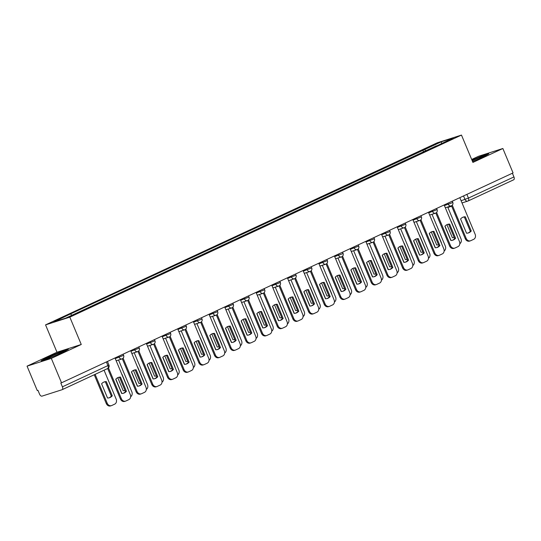 <?xml version="1.0" encoding="UTF-8"?>
<svg xmlns="http://www.w3.org/2000/svg" width="541" height="541" viewBox="0 0 541 541"><rect width="100%" height="100%" fill="white"/><g stroke="black" fill="none" stroke-linecap="round" stroke-linejoin="round"><path stroke-width="0.81" d="M27.05 366.149L51.321 358.399L61.525 382.805L513.064 172.91L502.86 148.505L472.915 162.422L461.473 135.074L437.209 142.824L45.552 324.884L56.994 352.232L27.05 366.149L37.261 390.555L37.965 390.332L39.554 394.132A2.664 1.474 -114.9 0 0 41.995 396.134L62.019 389.736A2.664 1.474 -114.9 0 0 62.12 389.703A2.664 1.474 -114.9 0 0 62.411 386.835L108.964 365.101L107.443 361.462M502.86 148.505L478.589 156.254L471.678 159.467M51.321 358.399L81.258 344.482L69.816 317.134L461.473 135.074M61.525 382.805L60.822 383.028L62.411 386.835M512.395 173.221L513.95 176.934A2.664 1.474 65.1 0 1 513.659 179.801A2.664 1.474 65.1 0 1 513.558 179.842L468.236 200.914M426.044 150.885L424.509 149.627L441.388 141.776L453.277 137.982L436.364 146.09M424.509 149.627L68.971 314.652L53.755 321.969L65.637 318.176L436.398 145.827M45.552 324.884L69.816 317.134M473.686 161.056A8.656 0.507 -22.7 0 1 472.536 161.509L483.032 157.1L488.787 153.854L480.902 156.369L471.968 160.15M56.994 352.232L81.258 344.482M49.001 358.284L62.641 352.516L68.396 349.27L60.511 351.785L46.871 357.554L41.123 360.8L49.001 358.284M423.623 152.007L422.846 150.155M70.634 314.125L71.98 315.227M441.388 141.776L441.625 143.399M462.927 217.232A8.325 6.911 -107.7 0 1 464.388 217.09L470.325 231.291A8.325 6.911 -107.7 0 1 467.979 233.049M452.283 205.174L466.186 238.419A3.997 3.314 72.3 0 0 470.42 240.819L469.5 241.117A3.997 3.314 -107.7 0 1 465.267 238.709L451.492 205.769M471.245 231L465.307 216.792A8.325 6.911 -107.7 0 0 463.38 217.063A8.325 6.911 -107.7 0 0 460.58 218.99L466.525 233.191A8.325 6.911 -107.7 0 0 468.445 232.921A8.325 6.911 -107.7 0 0 471.245 231L470.325 231.291M470.42 240.819A3.997 3.314 72.3 0 0 470.744 240.691L473.659 239.338A3.997 3.314 72.3 0 0 475.133 234.26L459.823 197.661M465.307 216.792L464.388 217.09M446.92 224.671L452.377 237.715A8.325 6.911 72.3 0 0 454.19 237.472M451.153 221.31L457.098 235.518A8.325 6.911 72.3 0 1 456.989 235.646M445.013 226.145L451.011 240.481M459.816 243.693A3.997 3.314 72.3 0 0 460.979 238.777L447.691 207.014M453.831 237.567A8.325 6.911 72.3 0 0 454.17 237.418M447.251 224.515A8.325 6.911 -107.7 0 1 448.712 224.373L454.65 238.581A8.325 6.911 -107.7 0 1 452.31 240.332M436.607 212.464L450.518 245.702A3.997 3.314 72.3 0 0 454.744 248.109L453.825 248.4A3.997 3.314 -107.7 0 1 449.591 245.993L435.816 213.059M455.569 238.283L449.632 224.082A8.325 6.911 -107.7 0 0 447.705 224.353A8.325 6.911 -107.7 0 0 444.905 226.273L450.849 240.481A8.325 6.911 -107.7 0 0 452.77 240.211A8.325 6.911 -107.7 0 0 455.569 238.283L454.65 238.581M454.744 248.109A3.997 3.314 72.3 0 0 455.069 247.981L457.984 246.628A3.997 3.314 72.3 0 0 459.458 241.543L444.147 204.944M449.632 224.082L448.712 224.373M431.583 231.805A8.325 6.911 -107.7 0 1 433.037 231.656L438.981 245.864A8.325 6.911 -107.7 0 1 436.634 247.622M420.939 219.747L434.842 252.985A3.997 3.314 72.3 0 0 439.069 255.393L438.149 255.683A3.997 3.314 -107.7 0 1 433.923 253.283L420.141 220.343M439.901 245.573L433.956 231.365A8.325 6.911 -107.7 0 0 432.036 231.636A8.325 6.911 -107.7 0 0 429.236 233.563L435.174 247.764A8.325 6.911 -107.7 0 0 437.101 247.494A8.325 6.911 -107.7 0 0 439.901 245.573L438.981 245.864M439.069 255.393A3.997 3.314 72.3 0 0 439.393 255.264L442.308 253.912A3.997 3.314 72.3 0 0 443.782 248.833L428.472 212.228M433.956 231.365L433.037 231.656M478.197 159.142A8.656 0.507 -22.7 0 0 483.214 156.586A8.656 0.507 -22.7 0 0 478.609 157.965A8.656 0.507 -22.7 0 0 472.171 160.643M472.077 160.413L480.827 156.714L487.475 154.591M57.806 354.558A8.656 0.507 -22.7 0 0 62.824 352.002A8.656 0.507 -22.7 0 0 58.218 353.388A8.656 0.507 -22.7 0 0 50.144 356.803A8.656 0.507 -22.7 0 0 46.939 358.649A8.656 0.507 -22.7 0 0 51.503 357.175A8.656 0.507 -22.7 0 0 53.288 356.472M42.604 360.326L47.223 357.723L60.436 352.13L67.084 350.013M431.245 231.954L436.702 244.999A8.325 6.911 72.3 0 0 438.514 244.762M435.478 228.6L441.422 242.801A8.325 6.911 72.3 0 1 441.314 242.929M429.344 233.435L435.336 247.764M444.141 250.977A3.997 3.314 72.3 0 0 445.304 246.067L432.016 214.297M438.156 244.857A8.325 6.911 72.3 0 0 438.494 244.701M415.569 239.244L421.026 252.289A8.325 6.911 72.3 0 0 422.839 252.045M419.802 235.883L425.747 250.091A8.325 6.911 72.3 0 1 425.639 250.219M413.669 240.718L419.66 255.054M428.465 258.26A3.997 3.314 72.3 0 0 429.635 253.35L416.347 221.587M422.48 252.14A8.325 6.911 72.3 0 0 422.819 251.991M415.907 239.088A8.325 6.911 -107.7 0 1 417.361 238.946L423.305 253.147A8.325 6.911 -107.7 0 1 420.959 254.906M405.263 227.037L419.167 260.275A3.997 3.314 72.3 0 0 423.393 262.676L422.474 262.973A3.997 3.314 -107.7 0 1 418.247 260.566L404.465 227.626M424.225 252.857L418.281 238.649A8.325 6.911 -107.7 0 0 416.36 238.926A8.325 6.911 -107.7 0 0 413.561 240.846L419.498 255.054A8.325 6.911 -107.7 0 0 421.425 254.777A8.325 6.911 -107.7 0 0 424.225 252.857L423.305 253.147M423.393 262.676A3.997 3.314 72.3 0 0 423.718 262.554L426.633 261.195A3.997 3.314 72.3 0 0 428.107 256.116L412.797 219.518M418.281 238.649L417.361 238.946M400.232 246.378A8.325 6.911 -107.7 0 1 401.686 246.229L407.63 260.437A8.325 6.911 -107.7 0 1 405.283 262.196M389.588 234.321L403.491 267.558A3.997 3.314 72.3 0 0 407.725 269.966L406.805 270.257A3.997 3.314 -107.7 0 1 402.572 267.856L388.79 234.916M408.55 260.14L402.605 245.939A8.325 6.911 -107.7 0 0 400.685 246.209A8.325 6.911 -107.7 0 0 397.885 248.13L403.829 262.338A8.325 6.911 -107.7 0 0 405.75 262.067A8.325 6.911 -107.7 0 0 408.55 260.14L407.63 260.437M407.725 269.966A3.997 3.314 72.3 0 0 408.042 269.837L410.957 268.485A3.997 3.314 72.3 0 0 412.431 263.406L397.121 226.801M402.605 245.939L401.686 246.229M384.556 253.661A8.325 6.911 -107.7 0 1 386.01 253.519L391.955 267.721A8.325 6.911 -107.7 0 1 389.608 269.479M373.912 241.604L387.816 274.848A3.997 3.314 72.3 0 0 392.049 277.249L391.129 277.547A3.997 3.314 -107.7 0 1 386.896 275.139L373.121 242.199M392.874 267.43L386.93 253.222A8.325 6.911 -107.7 0 0 385.009 253.492A8.325 6.911 -107.7 0 0 382.21 255.42L388.154 269.621A8.325 6.911 -107.7 0 0 390.075 269.35A8.325 6.911 -107.7 0 0 392.874 267.43L391.955 267.721M392.049 277.249A3.997 3.314 72.3 0 0 392.374 277.127L395.282 275.768A3.997 3.314 72.3 0 0 396.763 270.689L381.452 234.091M386.93 253.222L386.01 253.519M399.894 246.527L405.351 259.572A8.325 6.911 72.3 0 0 407.17 259.335M404.134 243.173L410.071 257.374A8.325 6.911 72.3 0 1 409.963 257.502M397.993 248.008L403.992 262.338M412.79 265.55A3.997 3.314 72.3 0 0 413.96 260.64L400.671 228.87M406.805 259.43A8.325 6.911 72.3 0 0 407.143 259.274M384.218 253.817L389.676 266.855A8.325 6.911 72.3 0 0 391.495 266.618M388.458 250.456L394.403 264.664A8.325 6.911 72.3 0 1 394.294 264.792M382.318 255.291L388.316 269.628M397.121 272.833A3.997 3.314 72.3 0 0 398.284 267.923L384.996 236.16M368.549 261.1L374 274.145A8.325 6.911 72.3 0 0 375.819 273.902M372.783 257.746L378.727 271.947A8.325 6.911 72.3 0 1 378.619 272.076M366.642 262.574L372.641 276.911M381.446 280.123A3.997 3.314 72.3 0 0 382.609 275.207L369.32 243.443M368.881 260.951A8.325 6.911 -107.7 0 1 370.342 260.803L376.279 275.011A8.325 6.911 -107.7 0 1 373.932 276.769M358.237 248.894L372.14 282.132A3.997 3.314 72.3 0 0 376.374 284.539L375.454 284.83A3.997 3.314 -107.7 0 1 371.221 282.429L357.445 249.489M377.199 274.713L371.261 260.512A8.325 6.911 -107.7 0 0 369.334 260.782A8.325 6.911 -107.7 0 0 366.534 262.703L372.478 276.911A8.325 6.911 -107.7 0 0 374.399 276.64A8.325 6.911 -107.7 0 0 377.199 274.713L376.279 275.011M376.374 284.539A3.997 3.314 72.3 0 0 376.698 284.41L379.613 283.058A3.997 3.314 72.3 0 0 381.087 277.973L365.777 241.374M371.261 260.512L370.342 260.803M352.874 268.383L358.331 281.428A8.325 6.911 72.3 0 0 360.144 281.192M357.107 265.029L363.052 279.237A8.325 6.911 72.3 0 1 362.943 279.359M350.967 269.864L356.965 284.201M365.77 287.406A3.997 3.314 72.3 0 0 366.933 282.497L353.645 250.726M359.785 281.286A8.325 6.911 72.3 0 0 360.123 281.131M353.205 268.235A8.325 6.911 -107.7 0 1 354.666 268.093L360.604 282.294A8.325 6.911 -107.7 0 1 358.264 284.052M342.561 256.177L356.472 289.421A3.997 3.314 72.3 0 0 360.698 291.822L359.779 292.12A3.997 3.314 -107.7 0 1 355.552 289.712L341.77 256.772M361.53 282.003L355.586 267.795A8.325 6.911 -107.7 0 0 353.665 268.065A8.325 6.911 -107.7 0 0 350.859 269.993L356.803 284.194A8.325 6.911 -107.7 0 0 358.724 283.924A8.325 6.911 -107.7 0 0 361.53 282.003L360.604 282.294M360.698 291.822A3.997 3.314 72.3 0 0 361.023 291.694L363.937 290.341A3.997 3.314 72.3 0 0 365.412 285.263L350.101 248.664M355.586 267.795L354.666 268.093M337.199 275.673L342.656 288.718A8.325 6.911 72.3 0 0 344.468 288.475M341.432 272.312L347.376 286.52A8.325 6.911 72.3 0 1 347.268 286.649M335.298 277.148L341.29 291.484M350.095 294.696A3.997 3.314 72.3 0 0 351.258 289.78L337.976 258.016M344.11 288.569A8.325 6.911 72.3 0 0 344.448 288.421M337.537 275.518A8.325 6.911 -107.7 0 1 338.991 275.376L344.935 289.584A8.325 6.911 -107.7 0 1 342.588 291.335M326.892 263.467L340.796 296.705A3.997 3.314 72.3 0 0 345.023 299.112L344.103 299.403A3.997 3.314 -107.7 0 1 339.876 296.995L326.095 264.062M345.855 289.286L339.91 275.085A8.325 6.911 -107.7 0 0 337.99 275.355A8.325 6.911 -107.7 0 0 335.19 277.276L341.128 291.484A8.325 6.911 -107.7 0 0 343.055 291.214A8.325 6.911 -107.7 0 0 345.855 289.286L344.935 289.584M345.023 299.112A3.997 3.314 72.3 0 0 345.347 298.984L348.262 297.631A3.997 3.314 72.3 0 0 349.736 292.546L334.426 255.947M339.91 275.085L338.991 275.376M321.523 282.957L326.98 296.001A8.325 6.911 72.3 0 0 328.8 295.765M325.763 279.602L331.701 293.81A8.325 6.911 72.3 0 1 331.592 293.932M319.623 284.438L325.614 298.767M334.419 301.979A3.997 3.314 72.3 0 0 335.589 297.07L322.301 265.3M328.434 295.859A8.325 6.911 72.3 0 0 328.772 295.704M321.861 282.808A8.325 6.911 -107.7 0 1 323.315 282.659L329.259 296.867A8.325 6.911 -107.7 0 1 326.913 298.625M311.217 270.75L325.121 303.988A3.997 3.314 72.3 0 0 329.347 306.395L328.428 306.686A3.997 3.314 -107.7 0 1 324.201 304.285L310.419 271.345M330.179 296.576L324.235 282.368A8.325 6.911 -107.7 0 0 322.314 282.639A8.325 6.911 -107.7 0 0 319.515 284.566L325.459 298.767A8.325 6.911 -107.7 0 0 327.379 298.497A8.325 6.911 -107.7 0 0 330.179 296.576L329.259 296.867M329.347 306.395A3.997 3.314 72.3 0 0 329.672 306.267L332.587 304.914A3.997 3.314 72.3 0 0 334.061 299.836L318.75 263.237M324.235 282.368L323.315 282.659M305.848 290.247L311.305 303.291A8.325 6.911 72.3 0 0 313.124 303.048M310.088 286.886L316.025 301.094A8.325 6.911 72.3 0 1 315.917 301.222M303.947 291.721L309.946 306.057M318.744 309.263A3.997 3.314 72.3 0 0 319.914 304.353L306.625 272.59M312.759 303.143A8.325 6.911 72.3 0 0 313.097 302.994M306.186 290.091A8.325 6.911 -107.7 0 1 307.64 289.949L313.584 304.15A8.325 6.911 -107.7 0 1 311.237 305.908M295.542 278.04L309.445 311.278A3.997 3.314 72.3 0 0 313.679 313.679L312.759 313.976A3.997 3.314 -107.7 0 1 308.526 311.569L294.75 278.629M314.504 303.859L308.559 289.651A8.325 6.911 -107.7 0 0 306.639 289.929A8.325 6.911 -107.7 0 0 303.839 291.849L309.783 306.057A8.325 6.911 -107.7 0 0 311.704 305.78A8.325 6.911 -107.7 0 0 314.504 303.859L313.584 304.15M313.679 313.679A3.997 3.314 72.3 0 0 313.996 313.557L316.911 312.198A3.997 3.314 72.3 0 0 318.385 307.119L303.075 270.52M308.559 289.651L307.64 289.949M290.51 297.381A8.325 6.911 -107.7 0 1 291.964 297.232L297.908 311.44A8.325 6.911 -107.7 0 1 295.562 313.198M279.866 285.323L293.77 318.561A3.997 3.314 72.3 0 0 298.003 320.969L297.083 321.259A3.997 3.314 -107.7 0 1 292.85 318.859L279.075 285.918M298.828 311.143L292.891 296.941A8.325 6.911 -107.7 0 0 290.963 297.212A8.325 6.911 -107.7 0 0 288.164 299.132L294.108 313.34A8.325 6.911 -107.7 0 0 296.028 313.07A8.325 6.911 -107.7 0 0 298.828 311.143L297.908 311.44M298.003 320.969A3.997 3.314 72.3 0 0 298.328 320.84L301.236 319.488A3.997 3.314 72.3 0 0 302.717 314.409L287.406 277.804M292.891 296.941L291.964 297.232M274.835 304.664A8.325 6.911 -107.7 0 1 276.295 304.522L282.233 318.723A8.325 6.911 -107.7 0 1 279.886 320.482M264.191 292.607L278.094 325.851A3.997 3.314 72.3 0 0 282.328 328.252L281.408 328.549A3.997 3.314 -107.7 0 1 277.175 326.142L263.399 293.202M283.153 318.433L277.215 304.225A8.325 6.911 -107.7 0 0 275.288 304.502A8.325 6.911 -107.7 0 0 272.488 306.422L278.432 320.63A8.325 6.911 -107.7 0 0 280.353 320.353A8.325 6.911 -107.7 0 0 283.153 318.433L282.233 318.723M282.328 328.252A3.997 3.314 72.3 0 0 282.652 328.13L285.567 326.771A3.997 3.314 72.3 0 0 287.041 321.692L271.731 285.093M277.215 304.225L276.295 304.522M259.159 311.954A8.325 6.911 -107.7 0 1 260.62 311.805L266.564 326.013A8.325 6.911 -107.7 0 1 264.218 327.772M248.515 299.897L262.426 333.134A3.997 3.314 72.3 0 0 266.652 335.542L265.732 335.833A3.997 3.314 -107.7 0 1 261.506 333.432L247.724 300.492M267.484 325.716L261.54 311.515A8.325 6.911 -107.7 0 0 259.619 311.785A8.325 6.911 -107.7 0 0 256.819 313.706L262.757 327.914A8.325 6.911 -107.7 0 0 264.684 327.643A8.325 6.911 -107.7 0 0 267.484 325.716L266.564 326.013M266.652 335.542A3.997 3.314 72.3 0 0 266.977 335.413L269.891 334.061A3.997 3.314 72.3 0 0 271.366 328.982L256.055 292.377M261.54 311.515L260.62 311.805M243.491 319.237A8.325 6.911 -107.7 0 1 244.945 319.095L250.889 333.297A8.325 6.911 -107.7 0 1 248.542 335.055M232.846 307.18L246.75 340.424A3.997 3.314 72.3 0 0 250.977 342.825L250.057 343.122A3.997 3.314 -107.7 0 1 245.83 340.715L232.048 307.775M251.808 333.006L245.864 318.798A8.325 6.911 -107.7 0 0 243.944 319.068A8.325 6.911 -107.7 0 0 241.144 320.996L247.081 335.197A8.325 6.911 -107.7 0 0 249.009 334.926A8.325 6.911 -107.7 0 0 251.808 333.006L250.889 333.297M250.977 342.825A3.997 3.314 72.3 0 0 251.301 342.703L254.216 341.344A3.997 3.314 72.3 0 0 255.69 336.265L240.38 299.667M245.864 318.798L244.945 319.095M227.815 326.521A8.325 6.911 -107.7 0 1 229.269 326.379L235.213 340.587A8.325 6.911 -107.7 0 1 232.867 342.338M217.171 314.47L231.075 347.707A3.997 3.314 72.3 0 0 235.301 350.115L234.381 350.406A3.997 3.314 -107.7 0 1 230.155 348.005L216.373 315.065M236.133 340.289L230.189 326.088A8.325 6.911 -107.7 0 0 228.268 326.358A8.325 6.911 -107.7 0 0 225.469 328.279L231.413 342.487A8.325 6.911 -107.7 0 0 233.333 342.216A8.325 6.911 -107.7 0 0 236.133 340.289L235.213 340.587M235.301 350.115A3.997 3.314 72.3 0 0 235.626 349.986L238.54 348.634A3.997 3.314 72.3 0 0 240.015 343.549L224.704 306.95M230.189 326.088L229.269 326.379M290.172 297.53L295.629 310.575A8.325 6.911 72.3 0 0 297.449 310.338M294.412 294.176L300.356 308.377A8.325 6.911 72.3 0 1 300.248 308.505M288.272 299.011L294.27 313.34M303.075 316.553A3.997 3.314 72.3 0 0 304.238 311.643L290.95 279.873M274.503 304.82L279.954 317.858A8.325 6.911 72.3 0 0 281.773 317.621M278.737 301.459L284.681 315.667A8.325 6.911 72.3 0 1 284.573 315.795M272.596 306.294L278.595 320.63M287.399 323.836A3.997 3.314 72.3 0 0 288.563 318.926L275.274 287.163M258.828 312.103L264.285 325.148A8.325 6.911 72.3 0 0 266.098 324.904M263.061 308.749L269.005 322.95A8.325 6.911 72.3 0 1 268.897 323.078M256.921 313.584L262.919 327.914M271.724 331.126A3.997 3.314 72.3 0 0 272.887 326.209L259.599 294.446M265.739 325.006A8.325 6.911 72.3 0 0 266.077 324.85M243.152 319.386L248.61 332.431A8.325 6.911 72.3 0 0 250.422 332.194M247.386 316.032L253.33 330.24A8.325 6.911 72.3 0 1 253.222 330.368M241.252 320.867L247.244 335.204M256.049 338.409A3.997 3.314 72.3 0 0 257.212 333.499L243.93 301.736M250.064 332.289A8.325 6.911 72.3 0 0 250.402 332.133M227.477 326.676L232.934 339.721A8.325 6.911 72.3 0 0 234.753 339.478M231.717 323.322L237.655 337.523A8.325 6.911 72.3 0 1 237.546 337.652M225.577 328.15L231.575 342.487M240.373 345.699A3.997 3.314 72.3 0 0 241.543 340.783L228.255 309.019M234.388 339.572A8.325 6.911 72.3 0 0 234.726 339.423M211.802 333.959L217.259 347.004A8.325 6.911 72.3 0 0 219.078 346.767M216.042 330.605L221.979 344.813A8.325 6.911 72.3 0 1 221.878 344.935M209.901 335.44L215.9 349.777M224.704 352.982A3.997 3.314 72.3 0 0 225.868 348.073L212.579 316.302M218.713 346.862A8.325 6.911 72.3 0 0 219.051 346.707M212.14 333.811A8.325 6.911 -107.7 0 1 213.594 333.662L219.538 347.87A8.325 6.911 -107.7 0 1 217.191 349.628M201.495 321.753L215.399 354.997A3.997 3.314 72.3 0 0 219.632 357.398L218.713 357.696A3.997 3.314 -107.7 0 1 214.479 355.288L200.704 322.348M220.458 347.579L214.513 333.371A8.325 6.911 -107.7 0 0 212.593 333.641A8.325 6.911 -107.7 0 0 209.793 335.569L215.737 349.77A8.325 6.911 -107.7 0 0 217.658 349.5A8.325 6.911 -107.7 0 0 220.458 347.579L219.538 347.87M219.632 357.398A3.997 3.314 72.3 0 0 219.95 357.27L222.865 355.917A3.997 3.314 72.3 0 0 224.339 350.838L209.029 314.24M214.513 333.371L213.594 333.662M196.126 341.249L201.583 354.294A8.325 6.911 72.3 0 0 203.402 354.051M200.366 337.888L206.31 352.096A8.325 6.911 72.3 0 1 206.202 352.225M194.226 342.724L200.224 357.06M209.029 360.272A3.997 3.314 72.3 0 0 210.192 355.356L196.904 323.592M196.464 341.094A8.325 6.911 -107.7 0 1 197.925 340.952L203.862 355.16A8.325 6.911 -107.7 0 1 201.516 356.911M185.82 329.043L199.724 362.281A3.997 3.314 72.3 0 0 203.957 364.681L203.037 364.979A3.997 3.314 -107.7 0 1 198.804 362.571L185.029 329.638M204.782 354.862L198.845 340.654A8.325 6.911 -107.7 0 0 196.917 340.931A8.325 6.911 -107.7 0 0 194.118 342.852L200.062 357.06A8.325 6.911 -107.7 0 0 201.982 356.783A8.325 6.911 -107.7 0 0 204.782 354.862L203.862 355.16M203.957 364.681A3.997 3.314 72.3 0 0 204.282 364.56L207.189 363.207A3.997 3.314 72.3 0 0 208.67 358.122L193.36 321.523M198.845 340.654L197.925 340.952M180.457 348.532L185.908 361.577A8.325 6.911 72.3 0 0 187.727 361.341M184.691 345.178L190.635 359.38A8.325 6.911 72.3 0 1 190.527 359.508M178.55 350.013L184.549 364.343M193.353 367.555A3.997 3.314 72.3 0 0 194.517 362.646L181.228 330.876M187.369 361.435A8.325 6.911 72.3 0 0 187.707 361.28M180.789 348.384A8.325 6.911 -107.7 0 1 182.249 348.235L188.187 362.443A8.325 6.911 -107.7 0 1 185.84 364.201M170.144 336.326L184.048 369.564A3.997 3.314 72.3 0 0 188.282 371.971L187.362 372.262A3.997 3.314 -107.7 0 1 183.129 369.861L169.353 336.921M189.107 362.145L183.169 347.944A8.325 6.911 -107.7 0 0 181.242 348.215A8.325 6.911 -107.7 0 0 178.442 350.142L184.386 364.343A8.325 6.911 -107.7 0 0 186.307 364.073A8.325 6.911 -107.7 0 0 189.107 362.145L188.187 362.443M188.282 371.971A3.997 3.314 72.3 0 0 188.606 371.843L191.521 370.49A3.997 3.314 72.3 0 0 192.995 365.412L177.685 328.806M183.169 347.944L182.249 348.235M164.782 355.822L170.239 368.861A8.325 6.911 72.3 0 0 172.052 368.624M169.015 352.462L174.959 366.67A8.325 6.911 72.3 0 1 174.851 366.798M162.882 357.297L168.873 371.633M177.678 374.839A3.997 3.314 72.3 0 0 178.841 369.929L165.553 338.166M171.693 368.719A8.325 6.911 72.3 0 0 172.031 368.57M165.12 355.667A8.325 6.911 -107.7 0 1 166.574 355.525L172.518 369.726A8.325 6.911 -107.7 0 1 170.172 371.484M154.469 343.609L168.379 376.854A3.997 3.314 72.3 0 0 172.606 379.255L171.686 379.552A3.997 3.314 -107.7 0 1 167.46 377.145L153.678 344.204M173.438 369.435L167.494 355.227A8.325 6.911 -107.7 0 0 165.573 355.505A8.325 6.911 -107.7 0 0 162.773 357.425L168.711 371.633A8.325 6.911 -107.7 0 0 170.638 371.356A8.325 6.911 -107.7 0 0 173.438 369.435L172.518 369.726M172.606 379.255A3.997 3.314 72.3 0 0 172.931 379.133L175.845 377.774A3.997 3.314 72.3 0 0 177.32 372.695L162.009 336.096M167.494 355.227L166.574 355.525M149.106 363.106L154.564 376.151A8.325 6.911 72.3 0 0 156.376 375.914M153.34 359.751L159.284 373.953A8.325 6.911 72.3 0 1 159.176 374.081M147.206 364.587L153.198 378.916M162.002 382.129A3.997 3.314 72.3 0 0 163.172 377.212L149.884 345.449M156.018 376.009A8.325 6.911 72.3 0 0 156.356 375.853M149.444 362.957A8.325 6.911 -107.7 0 1 150.898 362.808L156.843 377.016A8.325 6.911 -107.7 0 1 154.496 378.774M138.8 350.899L152.704 384.137A3.997 3.314 72.3 0 0 156.931 386.545L156.011 386.835A3.997 3.314 -107.7 0 1 151.784 384.435L138.002 351.494M157.762 376.719L151.818 362.517A8.325 6.911 -107.7 0 0 149.898 362.788A8.325 6.911 -107.7 0 0 147.098 364.708L153.035 378.916A8.325 6.911 -107.7 0 0 154.963 378.646A8.325 6.911 -107.7 0 0 157.762 376.719L156.843 377.016M156.931 386.545A3.997 3.314 72.3 0 0 157.255 386.416L160.17 385.064A3.997 3.314 72.3 0 0 161.644 379.985L146.334 343.379M151.818 362.517L150.898 362.808M133.431 370.396L138.888 383.434A8.325 6.911 72.3 0 0 140.707 383.197M137.671 367.035L143.608 381.243A8.325 6.911 72.3 0 1 143.5 381.371M131.531 371.87L137.529 386.206M146.327 389.412A3.997 3.314 72.3 0 0 147.497 384.502L134.209 352.739M140.342 383.292A8.325 6.911 72.3 0 0 140.68 383.136M133.769 370.24A8.325 6.911 -107.7 0 1 135.223 370.098L141.167 384.299A8.325 6.911 -107.7 0 1 138.821 386.058M123.125 358.183L137.029 391.427A3.997 3.314 72.3 0 0 141.255 393.828L140.335 394.125A3.997 3.314 -107.7 0 1 136.109 391.718L122.327 358.778M142.087 384.009L136.143 369.801A8.325 6.911 -107.7 0 0 134.222 370.071A8.325 6.911 -107.7 0 0 131.422 371.998L137.367 386.2A8.325 6.911 -107.7 0 0 139.287 385.929A8.325 6.911 -107.7 0 0 142.087 384.009L141.167 384.299M141.255 393.828A3.997 3.314 72.3 0 0 141.58 393.706L144.494 392.347A3.997 3.314 72.3 0 0 145.969 387.268L130.658 350.669M136.143 369.801L135.223 370.098M117.755 377.679L123.213 390.724A8.325 6.911 72.3 0 0 125.032 390.48M121.996 374.325L127.933 388.526A8.325 6.911 72.3 0 1 127.832 388.654M115.855 379.153L121.853 393.49M130.658 396.702A3.997 3.314 72.3 0 0 131.821 391.785L118.533 360.022M118.094 377.523A8.325 6.911 -107.7 0 1 119.547 377.381L125.492 391.589A8.325 6.911 -107.7 0 1 123.145 393.341M108.477 367.921L121.353 398.71A3.997 3.314 72.3 0 0 125.586 401.118L124.667 401.408A3.997 3.314 -107.7 0 1 120.433 399.008L107.679 368.516M126.411 391.292L120.467 377.091A8.325 6.911 -107.7 0 0 118.547 377.361A8.325 6.911 -107.7 0 0 115.747 379.282L121.691 393.49A8.325 6.911 -107.7 0 0 123.612 393.219A8.325 6.911 -107.7 0 0 126.411 391.292L125.492 391.589M125.586 401.118A3.997 3.314 72.3 0 0 125.904 400.989L128.819 399.637A3.997 3.314 72.3 0 0 130.293 394.551L114.99 357.953M120.467 377.091L119.547 377.381M101.6 383.806L107.537 398.007A8.325 6.911 72.3 0 0 109.465 397.736A8.325 6.911 72.3 0 0 112.264 395.816L106.32 381.608A8.325 6.911 72.3 0 0 104.399 381.878A8.325 6.911 72.3 0 0 101.6 383.806M95.128 374.358L107.206 403.228A3.997 3.314 72.3 0 0 111.432 405.635A3.997 3.314 72.3 0 0 111.757 405.507L114.672 404.154A3.997 3.314 72.3 0 0 116.146 399.075L104.068 370.2M103.946 382.047A8.325 6.911 72.3 0 1 105.4 381.899L111.345 396.107L112.264 395.816M108.998 397.865A8.325 6.911 72.3 0 0 111.345 396.107M111.432 405.635L110.513 405.926A3.997 3.314 -107.7 0 1 106.286 403.525L107.206 403.228M94.249 374.764L106.286 403.525M105.4 381.899L106.32 381.608M115.247 358.568L123.619 355.363L123.118 354.172M130.915 351.285L139.287 348.073L138.794 346.889M146.591 343.995L154.963 340.789L154.469 339.599M162.266 336.712L170.638 333.499L170.144 332.316M177.942 329.422L186.314 326.216L185.813 325.026M193.617 322.138L200.948 319.508L201.989 318.926L201.489 317.743M209.293 314.855L217.665 311.643L217.164 310.46M224.961 307.565L233.333 304.36L232.84 303.17M240.637 300.282L249.009 297.07L248.515 295.886M256.312 292.992L264.684 289.787L264.191 288.596M271.988 285.709L280.36 282.497L279.859 281.313M287.663 278.419L296.035 275.213L295.535 274.023M303.332 271.136L311.704 267.923L311.21 266.74M319.007 263.846L327.379 260.64L326.886 259.45M334.683 256.562L342.013 253.932L343.055 253.35L342.561 252.167M350.358 249.279L358.73 246.067L358.237 244.884M366.034 241.989L374.406 238.784L373.905 237.594M381.709 234.706L390.081 231.494L389.581 230.31M397.378 227.416L405.75 224.211L405.256 223.02M413.053 220.133L421.425 216.921L420.932 215.737M428.729 212.843L437.101 209.638L436.607 208.447M444.404 205.56L451.735 202.929L452.776 202.348L452.283 201.164M106.374 361.956L107.923 365.675A2.664 1.474 -114.9 0 1 107.632 368.543A2.664 1.474 -114.9 0 1 107.537 368.577L62.208 389.648M461.101 200.725L468.432 198.094L513.95 176.934M463.529 195.937L465.01 199.48A2.664 2.211 -107.7 0 0 467.83 201.083A2.664 2.664 0 0 0 468.141 200.961A2.664 1.474 -114.9 0 0 468.432 198.094L466.883 194.375M118.695 356.228L119.148 357.324A2.664 2.211 72.3 0 0 121.968 358.926A2.664 2.211 72.3 0 0 122.185 358.839M134.364 348.945L134.824 350.034A2.664 2.211 72.3 0 0 137.644 351.636A2.664 2.211 72.3 0 0 137.86 351.555M150.04 341.662L150.499 342.751A2.664 2.211 72.3 0 0 153.319 344.353A2.664 2.211 72.3 0 0 153.536 344.265M165.715 334.372L166.175 335.461A2.664 2.211 72.3 0 0 168.995 337.063A2.664 2.211 72.3 0 0 169.205 336.982M181.391 327.089L181.844 328.177A2.664 2.211 72.3 0 0 184.664 329.78A2.664 2.211 72.3 0 0 184.88 329.699M197.066 319.799L197.519 320.887A2.664 2.211 72.3 0 0 200.339 322.497A2.664 2.211 72.3 0 0 200.555 322.409M212.741 312.515L213.195 313.604A2.664 2.211 72.3 0 0 216.015 315.207A2.664 2.211 72.3 0 0 216.231 315.126M228.41 305.225L228.87 306.321A2.664 2.211 72.3 0 0 231.69 307.924A2.664 2.211 72.3 0 0 231.906 307.836M244.086 297.942L244.546 299.031A2.664 2.211 72.3 0 0 247.365 300.634A2.664 2.211 72.3 0 0 247.582 300.553M259.761 290.652L260.221 291.748A2.664 2.211 72.3 0 0 263.041 293.35A2.664 2.211 72.3 0 0 263.251 293.263M275.437 283.369L275.89 284.458A2.664 2.211 72.3 0 0 278.71 286.061A2.664 2.211 72.3 0 0 278.926 285.979M291.112 276.086L291.565 277.175A2.664 2.211 72.3 0 0 294.385 278.777A2.664 2.211 72.3 0 0 294.602 278.689M306.788 268.796L307.241 269.885A2.664 2.211 72.3 0 0 310.061 271.487A2.664 2.211 72.3 0 0 310.277 271.406M322.456 261.513L322.916 262.601A2.664 2.211 72.3 0 0 325.736 264.204A2.664 2.211 72.3 0 0 325.952 264.123M338.132 254.223L338.592 255.318A2.664 2.211 72.3 0 0 341.412 256.921A2.664 2.211 72.3 0 0 341.628 256.833M353.807 246.939L354.26 248.028A2.664 2.211 72.3 0 0 357.08 249.631A2.664 2.211 72.3 0 0 357.297 249.55M369.483 239.649L369.936 240.745A2.664 2.211 72.3 0 0 372.756 242.348A2.664 2.211 72.3 0 0 372.972 242.26M385.158 232.366L385.611 233.455A2.664 2.211 72.3 0 0 388.431 235.058A2.664 2.211 72.3 0 0 388.648 234.977M400.827 225.083L401.287 226.172A2.664 2.211 72.3 0 0 404.107 227.775A2.664 2.211 72.3 0 0 404.323 227.687M416.502 217.793L416.962 218.882A2.664 2.211 72.3 0 0 419.782 220.485A2.664 2.211 72.3 0 0 419.999 220.403M432.178 210.51L432.638 211.599A2.664 2.211 72.3 0 0 435.458 213.201A2.664 2.211 72.3 0 0 435.667 213.12M447.853 203.22L448.306 204.315A2.664 2.211 72.3 0 0 451.126 205.918A2.664 2.211 72.3 0 0 451.343 205.83M462.028 202.936L467.83 201.083A2.664 2.211 -107.7 0 0 468.046 200.995A2.664 1.474 -114.9 0 0 468.141 200.961L513.659 179.801M448.022 207.392A2.664 2.211 -107.7 0 1 447.88 207.453L451.688 206.236M466.186 238.419L465.267 238.709M450.518 245.702L449.591 245.993M434.842 252.985L433.923 253.283M419.167 260.275L418.247 260.566M403.491 267.558L402.572 267.856M387.816 274.848L386.896 275.139M372.14 282.132L371.221 282.429M356.472 289.421L355.552 289.712M340.796 296.705L339.876 296.995M325.121 303.988L324.201 304.285M309.445 311.278L308.526 311.569M293.77 318.561L292.85 318.859M278.094 325.851L277.175 326.142M262.426 333.134L261.506 333.432M246.75 340.424L245.83 340.715M231.075 347.707L230.155 348.005M215.399 354.997L214.479 355.288M199.724 362.281L198.804 362.571M184.048 369.564L183.129 369.861M168.379 376.854L167.46 377.145M152.704 384.137L151.784 384.435M137.029 391.427L136.109 391.718M121.353 398.71L120.433 399.008M445.331 207.771L451.126 205.918A2.664 2.664 0 0 0 452.776 202.348M429.655 215.054L435.458 213.201A2.664 2.664 0 0 0 437.101 209.638M413.98 222.337L419.782 220.485A2.664 2.664 0 0 0 421.425 216.921M398.304 229.627L404.107 227.775A2.664 2.664 0 0 0 405.75 224.211M382.629 236.911L388.431 235.058A2.664 2.664 0 0 0 390.081 231.494M366.954 244.201L372.756 242.348A2.664 2.664 0 0 0 374.406 238.784M351.285 251.484L357.08 249.631A2.664 2.664 0 0 0 358.73 246.067M335.609 258.774L341.412 256.921A2.664 2.664 0 0 0 343.055 253.35M319.934 266.057L325.736 264.204A2.664 2.664 0 0 0 327.379 260.64M304.258 273.347L310.061 271.487A2.664 2.664 0 0 0 311.704 267.923M288.583 280.63L294.385 278.777A2.664 2.664 0 0 0 296.035 275.213M272.907 287.913L278.71 286.061A2.664 2.664 0 0 0 280.36 282.497M257.239 295.203L263.041 293.35A2.664 2.664 0 0 0 264.684 289.787M241.563 302.487L247.365 300.634A2.664 2.664 0 0 0 249.009 297.07M225.888 309.777L231.69 307.924A2.664 2.664 0 0 0 233.333 304.36M210.212 317.06L216.015 315.207A2.664 2.664 0 0 0 217.665 311.643M194.537 324.35L200.339 322.497A2.664 2.664 0 0 0 201.989 318.926M178.861 331.633L184.664 329.78A2.664 2.664 0 0 0 186.314 326.216M163.193 338.916L168.995 337.063A2.664 2.664 0 0 0 170.638 333.499M147.517 346.206L153.319 344.353A2.664 2.664 0 0 0 154.963 340.789M131.842 353.489L137.644 351.636A2.664 2.664 0 0 0 139.287 348.073M116.166 360.779L121.968 358.926A2.664 2.664 0 0 0 123.619 355.363M62.12 389.703L107.632 368.543A2.664 2.664 0 0 0 108.964 365.101"/></g></svg>
